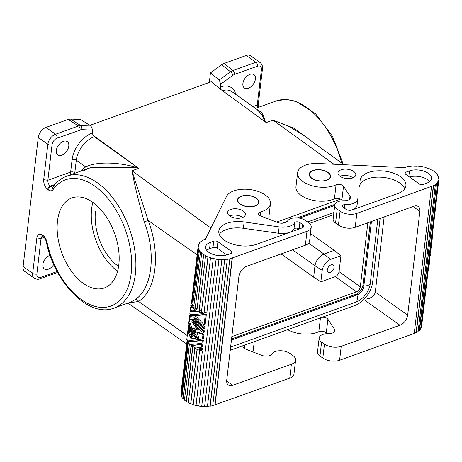 <?xml version="1.0" encoding="UTF-8"?>
<svg xmlns="http://www.w3.org/2000/svg" width="462" height="462" viewBox="0 0 462 462"><rect width="100%" height="100%" fill="white"/><g stroke="black" fill="none" stroke-linecap="round" stroke-linejoin="round"><path stroke-width="0.69" d="M231.566 338.952L355.965 294.282A8.073 4.984 125.5 0 0 362.913 285.239L363.871 285.92A8.073 4.984 -54.5 0 1 356.924 294.964L231.439 340.026M370.357 221.881L362.913 285.239M281.081 253.938L313.64 277.165L320.859 281.832L335.198 276.68L356.462 291.851L231.843 336.602M309.448 223.394L333.645 214.703M367.844 222.782L360.32 286.827C359.846 289.206 358.564 290.881 356.462 291.851M340.569 199.11L276.507 222.118M230.238 350.283L354.637 305.613A20.929 12.924 125.5 0 0 372.649 282.167L380.145 218.364M282.438 223.204L287.231 221.483M297.291 217.868L334.967 204.337M209.332 82.455L210.453 72.915L219.242 79.978L220.72 84.182L220.397 86.937L220.848 89.489L211.348 81.728L89.888 125.346M68.18 119.427L70.461 119.04L80.688 119.519L90.974 126.039L92.764 130.134L81.653 129.614A2.991 2.183 -87.3 0 0 80.746 125.566L78.511 125.976L68.18 119.427L45.986 127.397A8.969 5.538 -54.5 0 0 38.271 137.439L23.1 266.562A8.969 5.538 125.5 0 0 25.023 271.604M93.012 135.401L95.594 137.064L95.53 137.56L94.213 136.723L93.012 135.401L92.44 132.883L92.764 130.134M197.141 254.822L148.14 220.466L131.936 170.796C134.136 182.946 138.236 199.988 144.236 221.922L148.14 220.466C160.84 253.361 156.531 290.044 138.623 301.484A2.991 2.379 55.5 0 0 135.106 299.624C152.293 288.652 156.422 253.471 144.236 221.922M95.53 137.56L137.971 167.781C119.069 162.185 97.58 161.209 85.713 166.84A2.991 2.397 57.6 0 1 85.782 169.329M137.971 167.781L90.229 167.735L84.656 170.368M70.911 174.671A4.487 2.639 -109.8 0 1 70.634 172.083A2.991 1.565 -173.3 0 1 74.827 172.626A1.496 0.878 -109.8 0 0 74.861 173.25M95.594 137.064L138.762 168.341L131.936 170.796L210.938 228.037M137.988 167.793A70.068 41.199 70.2 0 1 138.762 168.341M92.44 132.883A23.92 14.767 125.5 0 0 72.101 159.586A2.991 1.565 -173.3 0 1 76.294 160.135L85.713 166.84L80.342 171.287M54.978 184.419L50.3 186.099A4.487 2.639 70.2 0 1 47.875 180.255L52.039 144.808A5.977 3.69 -54.5 0 1 57.184 138.109L81.653 129.614M68.786 146.067A8.224 5.076 -54.5 0 1 64.357 153.742A8.224 5.076 -54.5 0 1 57.767 155.024A8.224 5.076 -54.5 0 1 56.266 150.566A8.224 5.076 -54.5 0 1 60.701 142.897A8.224 5.076 -54.5 0 1 67.285 141.609A8.224 5.076 -54.5 0 1 68.786 146.067M80.128 129.874A2.991 1.756 -109.8 0 0 78.511 125.976L55.567 134.217L45.986 127.397M72.101 159.586L70.634 172.083L47.875 180.255L43.682 179.706C43.584 183.72 44.929 186.966 47.73 189.449L48.446 189.957A7.473 4.395 -109.8 0 0 53.095 189.576A67.077 39.443 70.2 0 1 120.472 218.203A67.077 39.443 70.2 0 1 110.123 306.294A67.077 39.443 70.2 0 1 46.945 241.967A7.473 4.395 70.2 0 0 43.093 235.533L42.377 235.019A2.991 1.848 125.5 0 0 42.822 236.561M43.682 179.706L47.846 144.26A8.969 5.538 -54.5 0 1 55.567 134.217A2.991 1.756 -109.8 0 1 57.184 138.109M42.319 236.342A4.487 2.639 -109.8 0 0 41.037 238.484L36.844 237.942L32.681 273.383L23.1 266.562M36.844 237.942C37.63 234.419 39.472 233.443 42.377 235.019M92.914 202.42A47.834 28.13 -109.8 0 0 73.002 197.574A47.834 28.13 -109.8 0 0 57.629 235.505A47.834 28.13 -109.8 0 0 83.397 283.437A47.834 28.13 -109.8 0 0 105.088 287.653A47.834 28.13 -109.8 0 0 118.486 248.827A47.834 28.13 -109.8 0 0 92.914 202.42M95.478 211.567A41.857 24.613 -109.8 0 0 118.584 266.424M92.868 202.385A47.834 28.13 -109.8 0 0 117.539 271.177M43.982 237.428L41.037 238.484L36.873 273.931A5.977 3.69 125.5 0 0 40.829 277.362L57.144 271.5M187.272 335.591L138.623 301.484L128.188 302.997M135.106 299.624L130.359 302.217L114.114 308.05A70.068 41.199 70.2 0 0 129.21 228.182A70.068 41.199 70.2 0 0 66.753 176.166C61.25 178.182 56.647 181.803 52.934 187.029L52.98 187.035M50.075 255.249A8.224 5.076 125.5 0 0 42.885 264.495A8.224 5.076 125.5 0 0 44.45 269A8.224 5.076 125.5 0 0 53.736 264.507M333.905 164.212L273.048 120.12L288.415 126.172L302.801 134.737L343.878 164.674M246.281 55.469L224.093 63.438L232.917 70.524L230.486 71.789A2.991 1.12 -126.1 0 1 232.94 75.289L234.534 74.422A2.991 1.756 -109.8 0 0 232.917 70.524L255.861 62.289L246.281 55.469A8.969 5.538 125.5 0 1 250.294 55.567M220.848 89.489L266.222 122.574L273.048 120.12L294.334 128.419L312.924 142.117M220.72 84.182L232.94 75.289M210.453 72.915L221.702 64.732L224.093 63.438M257.548 107.646A4.487 2.639 70.2 0 1 257.27 105.059L261.434 69.612A5.977 3.69 125.5 0 0 257.478 66.187L234.534 74.422M220.397 86.937A23.92 14.767 -54.5 0 1 235.736 94.375M255.422 79.048A8.224 5.076 125.5 0 0 253.857 74.544A8.224 5.076 125.5 0 0 247.291 75.912A8.224 5.076 125.5 0 0 242.902 83.541A8.224 5.076 125.5 0 0 244.271 87.901A8.224 5.076 125.5 0 0 250.889 86.798A8.224 5.076 125.5 0 0 255.422 79.048M265.436 122.003L261.769 114.628L257.247 109.696L231.826 91.591A20.929 12.924 -54.5 0 0 222.349 90.719M265.454 122.014L263.86 116.719L261.729 112.624L256.017 108.818M320.859 281.832L322.205 270.362C323.261 265.194 326.068 261.544 330.625 259.407L340.933 255.705L339.056 271.656C338.582 274.035 337.3 275.71 335.198 276.68M313.64 277.165L314.974 265.771C316.083 260.221 319.086 256.312 323.983 254.054L334.228 250.375L340.933 255.705M327.281 269.825A4.487 2.772 125.5 0 0 328.032 272.199A4.487 2.772 125.5 0 0 331.641 271.598A4.487 2.772 125.5 0 0 334.113 267.371A4.487 2.772 125.5 0 0 333.258 264.917A4.487 2.772 125.5 0 0 329.677 265.662A4.487 2.772 125.5 0 0 327.281 269.825M377.812 219.202L370.247 283.633A16.441 10.152 -54.5 0 1 356.092 302.056L230.607 347.118M308.674 243.127L323.983 254.054L330.625 259.407M292.596 249.803L314.974 265.771L322.205 270.362M371.442 221.494L363.871 285.92A7.3 3.811 -173.3 0 0 370.247 283.633M307.605 221.979L333.899 212.537M299.416 218.128L334.731 205.446M334.228 250.375L310.481 233.437M327.841 172.511A10.464 5.469 -173.3 0 1 330.249 176.727A10.464 5.469 -173.3 0 1 323.019 180.879A10.464 5.469 -173.3 0 1 311.908 178.234A10.464 5.469 -173.3 0 1 309.465 174.341A10.464 5.469 -173.3 0 1 316.43 169.895A10.464 5.469 -173.3 0 1 327.841 172.511M256.144 198.256A10.464 5.469 -173.3 0 1 258.553 202.472A10.464 5.469 -173.3 0 1 251.322 206.624A10.464 5.469 -173.3 0 1 240.211 203.979A10.464 5.469 -173.3 0 1 237.768 200.092A10.464 5.469 -173.3 0 1 244.739 195.64A10.464 5.469 -173.3 0 1 256.144 198.256M243.63 345.472A4.487 2.345 -173.3 0 0 242.925 346.546A4.487 2.345 -173.3 0 0 245.155 348.92L261.527 355.284A7.178 3.748 6.7 0 0 271.841 354.111L272.13 353.69A10.464 5.469 6.7 0 1 280.064 350.745A10.464 5.469 6.7 0 1 289.951 353.447L292.827 355.492A11.96 6.249 -173.3 0 1 295.622 359.754A11.96 6.249 -173.3 0 1 291.383 364.218L289.749 378.141L214.899 404.816A20.628 10.776 -173.3 0 1 212.768 405.463M192.619 347.054L186.226 401.455A20.929 10.938 -173.3 0 1 184.436 400.092L191.072 345.628A20.628 10.776 -173.3 0 0 192.839 346.968L192.619 347.054A20.929 10.938 -173.3 0 1 190.829 345.697M229.591 215.921A8.969 4.689 -173.3 0 1 242.579 217.4M201.322 348.515L198.1 349.018A21.824 11.406 6.7 0 0 201.149 349.977L201.322 348.515L202.396 348.129L202.223 349.59L201.149 349.977M224.705 259.609L207.455 406.45A20.929 10.938 -173.3 0 1 204.614 406.531L221.864 259.684A20.929 10.938 -173.3 0 0 224.705 259.609L224.624 259.448A20.628 10.776 -173.3 0 0 227.31 259.159L210.06 406.006A20.628 10.776 -173.3 0 1 207.473 406.289M205.498 239.224L205.717 239.143A20.628 10.776 -173.3 0 0 204.649 239.559L204.447 239.432A20.929 10.938 -173.3 0 0 202.506 240.407L202.472 240.685M226.669 381.034L232.663 385.302A8.969 5.538 125.5 0 1 228.061 384.782A8.969 5.538 125.5 0 1 226.727 380.162L238.918 276.357A8.969 5.538 125.5 0 1 246.639 266.308L305.365 245.224L306.999 231.295A11.96 6.249 6.7 0 0 311.209 227.24A11.96 6.249 6.7 0 0 308.437 222.569L305.567 220.524A10.464 5.469 6.7 0 0 295.68 217.821A10.464 5.469 6.7 0 0 287.745 220.772L287.456 221.194A7.178 3.748 6.7 0 1 277.142 222.361L260.77 215.997A4.487 2.345 -173.3 0 1 258.541 213.611A4.487 2.345 -173.3 0 1 260.528 211.977A22.424 11.717 6.7 0 0 270.449 203.742A22.424 11.717 6.7 0 0 251.588 189.772A22.424 11.717 6.7 0 0 226.53 196.419L205.521 239.01M191.355 304.077L198.221 245.663A20.929 10.938 -173.3 0 1 198.718 244.196L199.007 244.259A20.628 10.776 -173.3 0 1 199.89 242.897L199.613 242.81A20.929 10.938 -173.3 0 1 200.883 241.539L201.143 241.643A20.628 10.776 -173.3 0 1 202.737 240.523L202.506 240.407M181.052 392.521L187.15 339.899M188.404 329.221L188.97 324.382M189.316 321.471L189.437 320.437M190.067 315.044L190.188 314.027M190.552 310.949L190.667 309.933M191.031 306.855L191.153 305.844M202.876 344.034L202.547 346.812L201.478 347.199L201.802 344.421L202.876 344.034L191.511 345.64L201.802 344.421M202.968 334.494L202.437 339.01C194.075 340.384 188.854 340.627 186.781 339.743L187.999 329.366L188.531 332.282L188.975 328.482L189.842 331.312L188.744 333.102L189.541 335.51L190.818 333.656L192.204 336.301L189.859 336.296L191.112 338.946L196.021 338.623C191.909 333.708 189.489 328.476 188.756 322.932L188.912 321.616C189.726 327.668 192.492 333.287 197.216 338.484L199.082 338.242L196.795 332.213A21.824 11.406 6.7 0 0 202.968 334.494L204.042 334.107A20.628 10.776 -173.3 0 1 197.73 331.878L196.795 332.213M213.225 258.639L206.832 313.034L213.225 258.639A20.929 10.938 -173.3 0 1 210.493 257.883L210.614 257.75A20.628 10.776 -173.3 0 1 208.085 256.832L207.923 256.947A20.929 10.938 -173.3 0 1 205.573 255.85L205.763 255.746A20.628 10.776 -173.3 0 1 203.702 254.522L203.476 254.608A20.929 10.938 -173.3 0 1 201.686 253.251L201.934 253.182A20.628 10.776 -173.3 0 1 200.496 251.75L193.838 306.196A20.929 10.938 -173.3 0 1 192.746 304.683L199.422 250.26A20.628 10.776 -173.3 0 1 198.724 248.735L198.429 248.735A20.929 10.938 -173.3 0 1 198.123 247.187L191.73 301.582A20.929 10.938 -173.3 0 0 192.042 303.136L197.286 260.268L195.253 278.274M200.231 251.796A20.929 10.938 -173.3 0 1 199.139 250.283M293.959 374.081A11.96 6.249 -173.3 0 1 289.749 378.141M306.999 231.295L232.155 257.969A20.628 10.776 -173.3 0 1 229.839 258.662L212.745 405.653A20.929 10.938 -173.3 0 1 210.181 406.156L210.06 406.006M204.574 406.375A20.628 10.776 -173.3 0 1 201.732 406.237M221.824 259.529A20.628 10.776 -173.3 0 1 218.965 259.39L201.715 406.393A20.929 10.938 -173.3 0 1 198.816 406.046L216.106 259.043A20.628 10.776 -173.3 0 1 213.305 258.495M198.833 405.89A20.628 10.776 -173.3 0 1 196.055 405.341L195.975 405.486A20.929 10.938 -173.3 0 1 193.243 404.729L199.63 350.335A20.929 10.938 -173.3 0 0 202.362 351.091L196.055 405.341M193.26 404.568A20.628 10.776 -173.3 0 1 190.829 403.673L190.673 403.794A20.929 10.938 -173.3 0 1 188.323 402.697L194.9 348.192A20.628 10.776 -173.3 0 0 197.222 349.278L197.066 349.399A20.929 10.938 -173.3 0 1 194.71 348.296M188.346 402.5A20.628 10.776 -173.3 0 1 186.452 401.368L186.226 401.455M184.465 399.838A20.628 10.776 -173.3 0 1 183.247 398.596L182.981 398.642A20.929 10.938 -173.3 0 1 181.889 397.129L188.392 342.723M181.941 396.685A20.628 10.776 -173.3 0 1 181.474 395.582L181.179 395.582A20.929 10.938 -173.3 0 1 180.873 394.034L187.226 339.928M195.478 316.672C197.84 320.668 200.976 324.093 204.885 326.934L204.73 328.245L203.655 328.632C199.405 325.381 196.084 321.506 193.688 317.024L189.587 316.539L190.044 319.421L193.382 319.652L194.294 319.323C196.691 323.85 200.063 327.702 204.423 330.879L204.268 332.195L203.193 332.582C198.943 329.325 195.622 325.456 193.226 320.969L191.661 320.946L197.407 330.099A21.824 11.406 6.7 0 1 193.694 327.945L194.999 332.79L195.911 332.461L194.883 328.736M194.999 332.79C191.759 328.372 189.836 323.77 189.224 318.988L189.668 315.188L190.742 314.801C192.596 315.765 197.817 315.517 206.398 314.068L205.192 324.301L204.123 324.688L196.517 316.886L194.571 317.001C196.916 320.963 199.994 324.405 203.811 327.315L204.885 326.934M198.123 247.187L198.417 247.205A20.628 10.776 -173.3 0 1 198.446 246.142A20.628 10.776 -173.3 0 1 198.516 245.703L198.221 245.663M218.965 259.552A20.929 10.938 -173.3 0 1 216.066 259.199M227.31 259.159L210.181 406.156M229.995 258.807A20.929 10.938 -173.3 0 1 227.431 259.315M250.058 206.843A10.765 5.625 6.7 0 0 258.847 202.512A10.765 5.625 6.7 0 0 246.304 195.391A10.765 5.625 6.7 0 0 237.474 200.063A10.765 5.625 6.7 0 0 250.058 206.843M279.158 226.917A14.651 7.652 -173.3 0 0 294.71 222.724A3.02 1.577 -173.3 0 1 296.968 221.806A3.02 1.577 -173.3 0 1 299.896 222.58L302.749 224.613A4.487 2.345 -173.3 0 1 303.788 226.363A4.487 2.345 -173.3 0 1 302.206 227.887L256.479 244.311A23.042 12.041 -173.3 0 1 231.427 243.734A23.042 12.041 -173.3 0 1 218.821 231.139A23.042 12.041 -173.3 0 1 244.138 221.968L279.158 226.917L278.413 233.246L243.399 228.297A23.042 12.041 -173.3 0 0 219.271 234.367M231.329 251.288L217.92 241.742A2.991 1.565 6.7 0 0 213.727 241.193L210.314 242.417A13.456 7.028 -173.3 0 0 205.573 246.985A13.456 7.028 -173.3 0 0 212.913 254.354A13.456 7.028 -173.3 0 0 227.552 254.695L230.971 253.471A2.991 1.565 6.7 0 0 232.028 252.35A2.991 1.565 6.7 0 0 231.329 251.288L231.075 253.43M229.666 215.973A8.969 4.689 -173.3 0 1 227.587 212.474A8.969 4.689 -173.3 0 1 233.697 208.812A8.969 4.689 -173.3 0 1 243.324 211.07A8.969 4.689 -173.3 0 1 245.403 214.564A8.969 4.689 -173.3 0 1 239.299 218.231A8.969 4.689 -173.3 0 1 229.666 215.973M189.824 313.871L190.148 311.093L191.222 310.707C192.204 311.313 194.681 311.446 198.66 311.099L197.742 311.428A21.824 11.406 6.7 0 0 202.558 313.6C195.796 314.558 191.551 314.651 189.824 313.871M195.876 310.256C193.058 310.389 191.204 310.233 190.304 309.777L190.627 306.999L192.775 307.467A21.824 11.406 6.7 0 0 195.876 310.256L196.789 309.927A20.628 10.776 -173.3 0 1 193.722 307.126L191.701 306.618L190.627 306.999M190.673 403.794L197.066 349.399M192.775 307.467L193.722 307.126M190.789 335.961L192.03 338.623L195.836 338.403M191.112 338.946L192.03 338.623M214.899 404.816L232.155 257.969M232.346 258.108L215.096 404.949M204.042 334.107L203.511 338.629L202.437 339.01M192.723 305.642A20.628 10.776 -173.3 0 1 192.03 303.84L190.956 304.221A21.824 11.406 6.7 0 0 191.736 305.994L192.723 305.642M201.478 347.199L195.692 348.036A21.824 11.406 6.7 0 1 191.511 345.64M190.148 311.093C191.285 311.654 193.815 311.763 197.742 311.428M192.204 336.301L193.116 335.972L191.742 333.321L190.818 333.656M189.553 316.834L189.963 316.684M188.975 328.482L189.951 328.13M206.653 250.323A13.456 7.028 -173.3 0 1 209.569 248.747L212.982 247.522A2.991 1.565 6.7 0 1 217.175 248.071L226.819 254.937M193.382 319.652C195.773 324.139 199.099 328.008 203.349 331.266L204.423 330.879M203.355 339.94C195.963 341.204 190.997 341.551 188.461 340.991L187.468 341.343A21.824 11.406 6.7 0 0 189.928 344.357C192.897 344.369 196.904 343.953 201.958 343.104L202.287 340.327L203.355 339.94L203.032 342.717L201.958 343.104M294.71 222.724L293.965 229.054A3.02 1.577 -173.3 0 1 296.229 228.136A3.02 1.577 -173.3 0 1 299.151 228.909L299.896 222.58M293.965 229.054A14.651 7.652 -173.3 0 1 278.413 233.246M191.736 305.994L190.783 305.682L190.956 304.221M190.465 324.312L191.973 328.857L194.277 333.177L198.163 338.144L199.001 338.04M188.912 321.616L189.489 321.408M197.216 338.484L198.163 338.144M198.1 349.018L202.396 348.129M206.832 313.034A20.929 10.938 -173.3 0 1 204.1 312.283L210.493 257.883M197.407 330.099L198.342 329.764L192.596 320.611M187.999 329.366L188.912 329.036M193.838 306.196L200.496 251.75M205.573 255.85L199.18 310.245A20.929 10.938 -173.3 0 0 201.536 311.348L207.923 256.947M199.549 243.341L199.613 242.81M204.614 406.531L221.864 259.684M198.429 248.735L192.042 303.136M197.389 260.1L198.724 248.735M183.247 398.596L189.368 344.248L182.981 398.642M189.368 344.248A20.929 10.938 -173.3 0 1 188.277 342.735M305.365 245.224A11.96 6.249 6.7 0 0 309.5 241.568M189.668 315.188C191.742 316.072 196.956 315.829 205.324 314.455L206.398 314.068M187.861 341.204L187.555 341.314M187.537 341.47L181.179 395.582M182.796 384.32L181.474 395.582M184.869 365.962L182.744 384.049L184.939 366.354M187.78 341.874L184.944 366.043M201.536 311.348L208.085 256.832M197.222 349.278L190.829 403.673M192.839 346.968L186.452 401.368M189.842 331.312L190.789 330.971L189.726 332.75L190.24 334.476M188.744 333.102L189.726 332.75M187.861 341.181A20.628 10.776 -173.3 0 1 187.595 340.026M187.572 341.187A20.929 10.938 -173.3 0 1 187.289 339.945M187.468 341.343C190.119 341.863 195.062 341.522 202.287 340.327M195.975 405.486L202.362 351.091M202.558 313.6L203.551 313.242A20.628 10.776 -173.3 0 1 198.66 311.099M202.443 350.947A20.628 10.776 -173.3 0 1 199.751 350.202L199.63 350.335M189.969 328.124L190.789 330.971M189.639 344.202A20.628 10.776 -173.3 0 1 189.166 343.618M203.476 254.608L197.089 309.003A20.929 10.938 -173.3 0 1 195.299 307.646L201.686 253.251M203.702 254.522L197.089 309.003M190.615 316.453L191.037 319.063L194.294 319.323M190.044 319.421L191.037 319.063M203.193 332.582L203.349 331.266M204.123 324.688L205.324 314.455M232.663 385.302L291.383 364.218M203.655 328.632L203.811 327.315M337.202 209.165L335.568 223.088L338.438 225.133L340.078 211.209L337.202 209.165A10.464 5.469 -173.3 0 1 334.754 205.399A10.464 5.469 -173.3 0 1 343.532 200.739L344.415 200.739A7.178 3.748 -173.3 0 0 350.421 197.759A7.178 3.748 -173.3 0 0 350 196.2L349.647 199.18M434.447 171.893L434.476 171.656A20.929 10.938 6.7 0 0 432.53 170.351L432.322 170.449A20.628 10.776 6.7 0 0 430.128 169.288L430.301 169.179A20.929 10.938 6.7 0 0 427.835 168.156L427.697 168.284A20.628 10.776 6.7 0 0 425.08 167.452L425.179 167.313A20.929 10.938 6.7 0 0 422.383 166.655L422.326 166.799A20.628 10.776 6.7 0 0 419.49 166.349L419.508 166.199A20.929 10.938 6.7 0 0 416.603 165.95L416.585 166.106M360.141 180.313A23.042 12.041 6.7 0 1 383.668 171.009A23.042 12.041 6.7 0 1 405.948 184.892A23.042 12.041 6.7 0 1 397.782 193.566L352.056 209.985A4.487 2.345 6.7 0 1 345.767 209.165L342.914 207.138A3.02 1.577 6.7 0 1 342.232 205.85A3.02 1.577 6.7 0 1 344.883 204.706A14.651 7.652 6.7 0 0 357.836 198.66L357.097 204.989A14.651 7.652 6.7 0 1 350.947 210.256M432.709 231.93A21.824 11.406 -173.3 0 1 432.986 232.698L432.813 234.159L432.432 234.298M418.156 331.173A20.628 10.776 6.7 0 0 419.3 330.191L436.55 183.345A20.628 10.776 6.7 0 1 435.123 184.534L435.371 184.644A20.929 10.938 6.7 0 1 433.581 185.701L433.362 185.574A20.628 10.776 6.7 0 1 431.306 186.452L356.843 213.398A11.96 6.249 6.7 0 1 340.078 211.209M384.141 216.932L375.248 292.51L374.364 294.669L372.245 296.841L369.681 298.227L366.418 299.081M342.25 200.779L341.874 200.213L343.509 186.284A4.487 2.345 6.7 0 0 336.082 184.846A22.424 11.717 -173.3 0 1 310.799 185.354A22.424 11.717 -173.3 0 1 297.632 172.54A22.424 11.717 -173.3 0 1 318.237 163.49L404.868 167.625A20.628 10.776 6.7 0 1 405.994 167.256L405.821 167.117A20.929 10.938 6.7 0 1 408.281 166.511L408.42 166.661A20.628 10.776 6.7 0 1 411.036 166.268L410.932 166.112A20.929 10.938 6.7 0 1 413.727 165.922L413.79 166.083A20.628 10.776 6.7 0 1 416.626 166.112L416.603 165.95M432.276 235.614L432.663 235.476L432.334 238.253L431.953 238.392M431.699 243.659L431.167 248.181L430.786 248.319M436.815 183.437A20.929 10.938 6.7 0 0 437.901 182.103L420.651 328.95A20.929 10.938 6.7 0 1 419.565 330.284L436.55 183.345M420.738 328.239A20.628 10.776 6.7 0 0 421.055 327.471L421.35 327.523L438.6 180.677L438.305 180.625A20.628 10.776 6.7 0 1 437.618 182.034L437.901 182.103M438.6 180.677A20.929 10.938 6.7 0 0 438.871 179.481A20.929 10.938 6.7 0 0 438.9 179.175L438.605 179.146A20.628 10.776 6.7 0 0 438.496 177.627L438.796 177.639A20.929 10.938 6.7 0 0 438.288 176.086L437.999 176.097A20.628 10.776 6.7 0 0 437.11 174.584L437.381 174.549A20.929 10.938 6.7 0 0 436.105 173.065L435.851 173.123A20.628 10.776 6.7 0 0 434.245 171.731L434.476 171.656M343.509 186.284L350 196.2M409.465 170.9A13.456 7.028 6.7 0 1 423.787 171.131A13.456 7.028 6.7 0 1 431.473 178.24A13.456 7.028 6.7 0 1 426.709 183.177L423.296 184.402A2.991 1.565 -173.3 0 1 419.103 183.859L405.694 174.307A2.991 1.565 -173.3 0 1 405.001 173.14A2.991 1.565 -173.3 0 1 406.052 172.13L409.465 170.9L408.806 176.524M340.055 176.334A8.969 4.689 6.7 0 0 349.832 178.575A8.969 4.689 6.7 0 0 355.804 174.763A8.969 4.689 6.7 0 0 353.713 171.431A8.969 4.689 6.7 0 0 344.19 169.161A8.969 4.689 6.7 0 0 337.993 172.719A8.969 4.689 6.7 0 0 340.055 176.334M329.943 178.153A10.765 5.625 -173.3 0 1 317.683 180.717A10.765 5.625 -173.3 0 1 309.188 174.093A10.765 5.625 -173.3 0 1 309.806 172.592A10.765 5.625 -173.3 0 1 322.054 170.022A10.765 5.625 -173.3 0 1 330.561 176.634A10.765 5.625 -173.3 0 1 329.943 178.153M335.568 223.088A10.464 5.469 -173.3 0 1 333.142 219.005L334.777 205.082M438.305 180.625L421.055 327.471M326.634 333.703L326.259 333.131A4.487 2.345 6.7 0 0 318.826 331.687A22.424 11.717 -173.3 0 1 287.641 329.666M421.35 327.523A20.929 10.938 6.7 0 0 421.621 326.334M414.27 333.218A20.628 10.776 6.7 0 0 416.112 332.421L416.331 332.548A20.929 10.938 6.7 0 0 418.122 331.485L435.371 184.644M363.796 299.486L399.948 325.231L341.227 346.315L339.593 360.244L414.247 333.437L431.496 186.59M339.593 360.244A11.96 6.249 -173.3 0 1 322.828 358.056L319.952 356.011A10.464 5.469 -173.3 0 1 317.527 351.923L319.161 338.005M437.381 174.549L437.341 174.919M430.405 251.547L430.792 251.409L430.942 250.092L430.561 250.231M416.331 332.548L433.581 185.701M416.112 332.421L433.362 185.574M432.986 232.698L432.605 232.836M432.663 235.476L432.49 234.274M341.874 200.213A4.487 2.345 6.7 0 0 334.442 198.77A22.424 11.717 -173.3 0 1 309.355 199.341A22.424 11.717 -173.3 0 1 295.969 186.683L297.603 172.753M326.259 333.131L327.899 319.207L334.384 329.117A7.178 3.748 -173.3 0 1 334.806 330.665A7.178 3.748 -173.3 0 1 328.8 333.656L327.916 333.656A10.464 5.469 -173.3 0 0 319.23 337.63A10.464 5.469 -173.3 0 0 321.587 342.082L324.463 344.132L322.828 358.056M327.899 319.207A4.487 2.345 6.7 0 0 321.968 317.342M341.227 346.315A11.96 6.249 -173.3 0 1 324.463 344.132M352.968 177.76A8.969 4.689 6.7 0 0 339.98 176.276M431.797 239.709L432.178 239.57L431.854 242.348L431.473 242.481M438.796 177.639L438.617 179.146M429.625 181.606A13.456 7.028 6.7 0 0 409.459 176.992M429.666 257.836L430.018 257.987L429.637 258.125M399.948 325.231A8.969 5.538 125.5 0 0 407.669 315.182L419.866 211.377A8.969 5.538 125.5 0 0 418.532 206.757A8.969 5.538 125.5 0 0 413.929 206.237L355.209 227.321L356.843 213.398M404.718 188.808A23.042 12.041 6.7 0 0 380.659 177.171A23.042 12.041 6.7 0 0 359.396 186.642M430.099 254.175L430.48 254.042L430.324 255.353L429.943 255.492M432.178 239.57L432.01 238.369M430.018 257.987L428.817 268.22M338.438 225.133A11.96 6.249 6.7 0 0 355.209 227.321M54.071 185.516L51.022 186.608A4.487 2.639 -109.8 0 0 52.876 187.064M47.73 189.449A2.991 1.848 -54.5 0 1 50.3 186.099L51.022 186.608A2.991 1.848 125.5 0 0 48.446 189.957M70.461 119.04L80.746 125.566L90.974 126.039M52.039 144.808A2.991 1.565 6.7 0 1 47.846 144.26L38.271 137.439M74.827 172.626L76.294 160.135A20.929 12.924 125.5 0 1 94.213 136.723M42.394 236.313L43.636 237.15C44.785 237.97 45.674 239.512 46.298 241.782A2.991 0.537 -12.2 0 0 46.945 241.967M52.916 187.052A2.991 2.235 35.4 0 0 53.095 189.576M24.723 271.419L34.303 278.24A8.969 5.538 125.5 0 1 32.681 273.383A2.991 1.565 6.7 0 0 36.873 273.931M43.538 237.07A2.991 1.848 -54.5 0 1 43.093 235.533M40.829 277.362A2.991 1.756 70.2 0 1 40.032 278.765M219.242 79.978L230.486 71.789L221.702 64.732M252.928 106.618L257.27 105.059L258.322 104.042L258.737 107.224M250.589 55.758L260.17 62.578A8.969 5.538 125.5 0 0 255.861 62.289A2.991 1.756 -109.8 0 1 257.478 66.187M260.17 62.578C262.006 64.189 262.78 66.199 262.485 68.595A2.991 1.565 -173.3 0 1 261.434 69.612M339.056 271.656L360.32 286.827M255.44 108.408L276.149 100.97A70.068 41.199 70.2 0 1 341.736 163.115M356.092 302.056A7.3 4.291 -109.8 0 0 356.924 294.964L355.965 294.282M302.373 227.824L302.749 224.613M244.895 345.016L244.473 348.608M210.314 242.417L209.569 248.747M217.92 241.742L217.175 248.071M213.727 241.193L212.982 247.522M260.528 211.977L260.089 215.685M244.138 221.968L243.399 228.297M357.836 198.66L357.097 204.989M406.052 172.13L405.786 174.376M334.442 198.77L336.082 184.846M334.032 332.103L334.384 329.117M375.306 292.14L407.669 315.182M344.883 204.706L344.467 208.241M318.826 331.687L320.385 318.428M413.074 206.543L419.866 211.377M319.952 356.011L321.587 342.082M85.037 170.183L90.229 167.735L66.753 176.166M46.298 241.782C54.372 282.79 88.779 318.22 114.114 308.05M127.939 303.089L186.677 343.936M57.652 272.441L39.923 278.811C38.438 279.574 36.567 279.383 34.303 278.24M276.149 100.97L285.672 99.405L295.749 101.172L315.61 113.819L332.415 136.221L343.278 164.235M262.485 68.595L258.322 104.042M330.266 176.594L330.111 177.899M258.57 202.339L258.42 203.644M237.63 201.201L237.786 199.896M309.326 175.456L309.482 174.151M254.244 341.661L253.199 350.577M309.575 241.158L311.215 227.235M198.446 246.148L198.319 247.199M191.84 302.373L191.655 303.973M191.424 305.925L191.326 306.751M190.945 310.014L190.846 310.845M190.46 314.108L190.361 314.934M189.149 325.271L188.698 329.117M270.449 203.736L268.815 217.66M293.965 374.081L295.599 360.158M421.621 326.328L438.871 179.481"/></g></svg>
